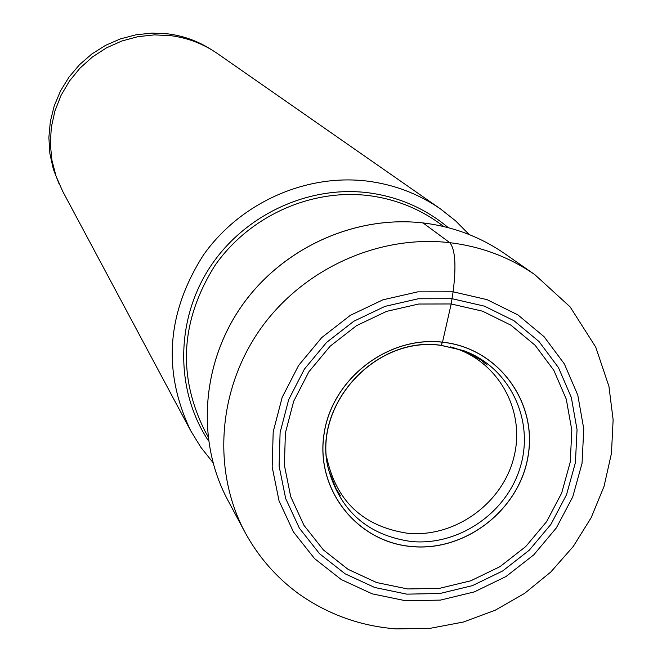 <?xml version="1.0" encoding="UTF-8"?>
<svg xmlns="http://www.w3.org/2000/svg" width="662" height="662" viewBox="0 0 662 662"><rect width="100%" height="100%" fill="white"/><g stroke="black" fill="none" stroke-linecap="round" stroke-linejoin="round"><path stroke-width="0.99" d="M406.84 594.145L374.709 587.492L345.125 573.822L319.589 553.755L299.414 528.243L285.67 498.519L279.099 466.065L280.109 432.518L288.69 399.616L304.429 369.065L326.54 342.453L353.88 321.194L385.011 306.374L418.31 298.761L452.047 298.703L484.485 306.167L513.969 320.714L539.034 341.559L558.455 367.584L571.323 397.457L577.049 429.663L575.419 462.614L566.54 494.704L550.892 524.378L529.252 550.213L502.665 570.967L472.411 585.638L439.949 593.5L406.84 594.145M407.585 588.957L439.527 588.344L470.856 580.764L500.05 566.614L525.711 546.58L546.597 521.648L561.69 493.008L570.247 462.043L571.819 430.242L566.275 399.169L553.854 370.356L535.103 345.258L510.915 325.174L482.474 311.157L451.186 303.966L418.657 304.032L386.542 311.38L356.528 325.671L330.173 346.176L308.856 371.829L293.671 401.28L285.388 433.006L284.403 465.353L290.726 496.657L303.974 525.338L323.42 549.957L348.047 569.328L376.579 582.527L407.585 588.957M59.158 184.077L53.341 169.207L49.882 153.576L48.872 137.539L50.337 121.502L54.251 105.821L60.532 90.893L69.03 77.065L79.539 64.669L91.811 54.019L105.548 45.355L120.434 38.884L136.091 34.772L152.152 33.1L168.239 33.903C183.606 35.93 197.789 41.061 210.789 49.286M190.821 430.97L62.625 191.202L56.047 176.15L51.909 160.212L50.32 143.77L51.33 127.228L54.921 110.993L61.003 95.477L69.444 81.062L80.019 68.103L92.481 56.94L106.516 47.838L121.767 41.027L137.862 36.675L154.395 34.879L170.945 35.682C187.958 37.941 203.457 43.899 217.45 53.564L440.544 208.969C418.5 193.743 393.907 184.425 366.773 181.04C305.165 173.676 239.834 203.16 203.292 255.234C166.576 313.101 162.413 371.68 190.821 430.97L200.909 447.371L212.866 462.39M469.168 234.547L455.655 220.909L440.544 208.969M439.518 345.159L441.008 345.382L442.497 342.221L451.186 303.966L453.106 291.81C456.366 265.892 455.274 249.516 449.821 242.689L423.059 222.945C354.931 215.009 282.575 247.861 241.978 305.554C201.447 363.289 196.076 440.793 227.678 499.909C196.126 440.917 201.405 363.413 241.986 305.587C282.633 247.82 355.13 214.976 423.25 222.962C453.255 226.644 480.405 236.872 504.692 253.654L534.838 274.656C509.508 257.154 481.166 246.496 449.821 242.689C378.656 234.422 302.791 268.855 260.207 329.304C217.69 389.802 212.097 470.79 244.998 532.306C258.304 556.775 276.12 577.223 298.454 593.64C327.847 614.419 360.476 626.169 396.356 628.9L430.077 628.337L463.292 622.057L495.068 610.306L524.527 593.442L550.834 571.96L573.267 546.464L591.174 517.667L604.042 486.363L611.448 453.42L613.128 419.758L608.932 386.351L595.734 347.12L570.131 306.903L534.838 274.656M405.823 600.79L440.437 600.103L474.364 591.878L505.983 576.536L533.771 554.847L556.394 527.846L572.754 496.831L582.047 463.292L583.768 428.844L577.802 395.164L564.363 363.918L544.065 336.685L517.866 314.872L487.033 299.638L453.106 291.81L417.805 291.851L382.959 299.812L350.372 315.311L321.765 337.562L298.628 365.407L282.161 397.382L273.199 431.814L272.165 466.909L279.05 500.861L293.448 531.942L314.566 558.612L341.286 579.581L372.226 593.855L405.823 600.79M411.052 541.483C459.056 546.249 507.953 512.231 520.837 465.204C534.176 418.293 508.764 366.781 463.334 350.546L441.008 345.382C374.667 335.725 311.272 406.352 328.749 470.186C340.806 511.552 368.238 535.318 411.052 541.483M411.284 546.464C465.518 551.959 519.893 509.508 528.16 455.315C537.23 401.205 497.501 347.881 442.497 342.221C387.626 335.742 331.621 379.293 324.008 434.471C315.584 489.566 356.934 541.781 411.284 546.464M442.514 342.155C497.551 347.823 537.312 401.18 528.235 455.324C519.96 509.558 465.543 552.034 411.276 546.539C356.892 541.847 315.509 489.599 323.941 434.462C331.563 379.252 387.601 335.667 442.514 342.155M448.323 227.687C425.07 208.224 398.052 196.54 367.286 192.634L367.153 192.625C306.523 185.434 242.35 216.242 208.803 269.012C175.273 321.798 175.521 391.225 208.497 440.884M207.926 436.415L204.997 431.161C177.375 375.826 180.585 320.78 214.612 266.025C248.54 216.772 309.907 188.67 367.849 195.497L367.981 195.505C394.271 198.782 417.97 207.967 439.08 223.077L443.954 226.603M450.45 346.88C496.939 359.209 525.595 409.025 514.192 455.994C503.327 503.07 455.034 538.049 407.395 533.249C362.908 526.398 335.982 500.969 326.623 456.962M423.233 222.953C453.23 226.627 480.38 236.864 504.692 253.654M340.367 495.573L336.023 488.622L328.749 470.186C310.834 406.741 374.824 335.195 441.173 345.332L463.334 350.546L480.794 359.929L487.182 365.06M227.678 499.909L244.998 532.306"/></g></svg>
